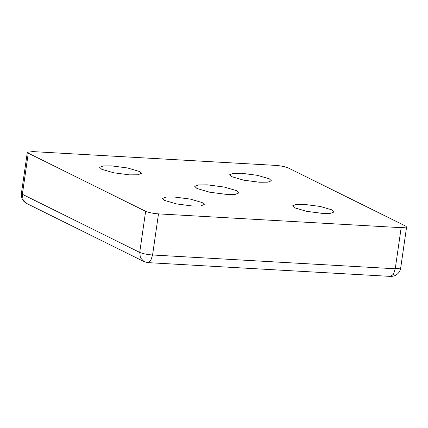 <?xml version="1.0" encoding="UTF-8"?>
<svg xmlns="http://www.w3.org/2000/svg" width="428" height="428" viewBox="0 0 428 428"><rect width="100%" height="100%" fill="white"/><g stroke="black" fill="none" stroke-linecap="round" stroke-linejoin="round"><path stroke-width="0.64" d="M202.177 202.572L204.247 204.509L200.716 205.927L192.477 206.007L176.539 203.931L164.62 200.438L162.544 198.501L166.08 197.083L174.314 197.008L190.251 199.079L202.177 202.572M332.176 209.955L334.252 211.897L330.716 213.31L322.477 213.39L306.539 211.32L294.619 207.826L292.543 205.884L296.08 204.472L304.319 204.391L320.256 206.462L332.176 209.955M158.499 213.877C153.005 213.449 148.719 212.593 145.638 211.309L28.28 153.176L27.322 152.282L32.758 151.592L275.423 165.374C280.918 165.807 285.203 166.663 288.285 167.947L405.642 226.08L406.6 226.974L401.17 227.664L158.499 213.877L152.577 254.986L150.79 260.481L147.831 262.621L144.065 261.626L140.416 257.768L139.715 252.418C142.797 253.702 147.082 254.558 152.577 254.986L395.242 268.773L400.678 268.083C399.998 271.828 397.885 274.418 394.343 275.846C390.373 276.841 391.144 276.269 390.502 276.402L393.46 274.262L395.242 268.773L401.17 227.664M236.946 190.76L239.156 192.825L235.395 194.333L226.626 194.414L209.667 192.209L196.976 188.491L194.772 186.431L198.533 184.923L207.296 184.837L224.261 187.047L236.946 190.76M139.303 171.43L141.379 173.367L137.843 174.785L129.609 174.859L113.671 172.789L101.746 169.295L99.676 167.359L103.207 165.941L111.446 165.866L127.383 167.936L139.303 171.43M269.303 178.813L271.379 180.755L267.848 182.168L259.609 182.248L243.671 180.172L231.751 176.684L229.676 174.742L233.207 173.324L241.446 173.249L257.383 175.32L269.303 178.813M145.638 211.309L139.715 252.418L22.358 194.285L23.059 199.635L26.707 203.493C22.802 201.31 21.031 197.945 21.4 193.392L22.358 194.285L28.28 153.176M406.6 226.974L400.678 268.083M390.502 276.402L147.831 262.621M27.322 152.282L21.4 193.392M144.065 261.626L26.707 203.493"/></g></svg>
